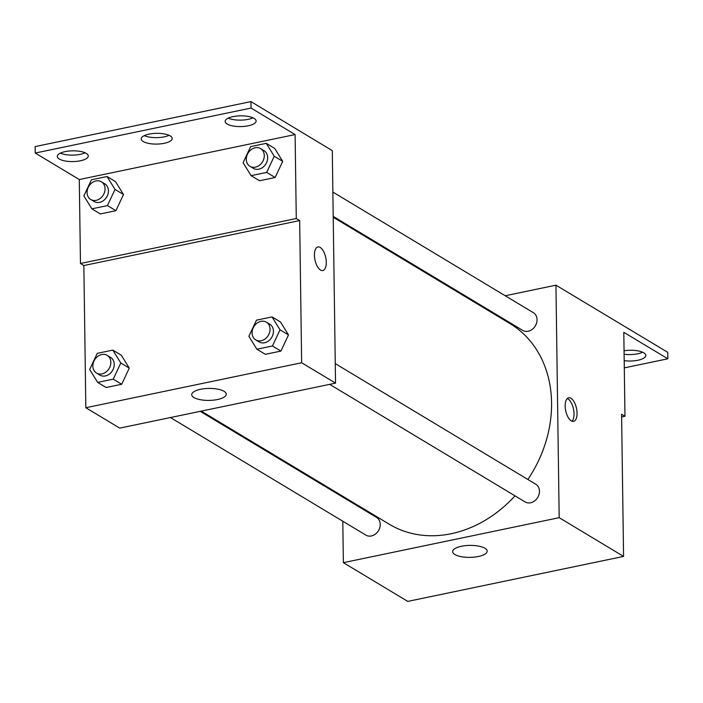 <?xml version="1.0" encoding="UTF-8"?>
<svg xmlns="http://www.w3.org/2000/svg" width="703" height="703" viewBox="0 0 703 703"><rect width="100%" height="100%" fill="white"/><g stroke="black" fill="none" stroke-linecap="round" stroke-linejoin="round"><path stroke-width="1.05" d="M505.211 295.752L555.941 285.181L667.762 352.344L667.85 358.802L623.798 332.308L624.967 416.264L621.584 414.225L623.57 556.416L407.758 601.399L343.372 562.664L342.792 521.222M570.959 398.285A12.048 5.519 -101.8 0 1 576.899 410.833A12.048 5.519 -101.8 0 1 573.578 421.378A12.048 5.519 -101.8 0 1 565.713 410.71A12.048 5.519 -101.8 0 1 568.657 397.784A12.048 5.519 -101.8 0 1 570.959 398.285M555.941 285.181L559.184 517.68L623.57 556.416M329.672 384.356L525.141 501.951A10.334 8.454 -59 0 0 534.588 500.94A10.334 8.454 -59 0 0 539.456 491.221A10.334 8.454 -59 0 0 535.791 484.244L335.261 363.609M333.204 216.392L522.742 330.41A10.334 8.454 -59 0 0 532.189 329.399A10.334 8.454 -59 0 0 537.057 319.689A10.334 8.454 -59 0 0 533.392 312.703L332.871 192.077M474.393 302.176L475.439 301.956M342.458 496.907L342.44 496.054M559.184 517.68L343.372 562.664M170.451 417.547L365.92 535.132A10.334 8.454 -59 0 0 375.367 534.122A10.334 8.454 -59 0 0 380.235 524.403A10.334 8.454 -59 0 0 376.571 517.426L200.223 411.343M201.269 411.123L389.304 524.245A117.076 95.854 -59 0 0 515.009 495.852M527.874 479.481A117.076 95.854 -59 0 0 551.565 402.678A117.076 95.854 -59 0 0 510.009 323.6L333.222 217.245M454.876 554.518A17.276 5.993 -0.8 0 1 452.644 551.627A17.276 5.993 -0.8 0 1 469.832 545.396A17.276 5.993 -0.8 0 1 487.188 551.143A17.276 5.993 -0.8 0 1 474.349 557.119A17.276 5.993 -0.8 0 1 454.876 554.518M571.97 421.229A12.048 5.519 78.2 0 0 573.63 409.779A12.048 5.519 78.2 0 0 567.936 398.909A12.048 5.519 78.2 0 0 567.242 398.575M624.967 416.264L621.619 416.958M667.85 358.802L624.299 367.88M642.656 352.247A15.492 5.378 -0.8 0 1 624.106 354.207M624.053 350.806A15.492 5.378 -0.8 0 1 645.811 355.428A15.492 5.378 -0.8 0 1 624.194 360.665M332.291 150.635L335.533 383.135L119.721 428.118L85.836 407.731L83.85 265.541L299.663 220.566L296.279 218.528L295.102 134.563L251.05 108.06L250.962 101.601L332.291 150.635M322.818 270.532A12.048 5.519 78.2 0 0 326.13 259.978A12.048 5.519 78.2 0 0 320.199 247.43A12.048 5.519 -101.8 0 1 326.139 259.978A12.048 5.519 -101.8 0 1 322.818 270.532A12.048 5.519 -101.8 0 1 314.962 259.855A12.048 5.519 -101.8 0 1 317.897 246.938A12.048 5.519 -101.8 0 1 320.199 247.43A12.048 5.519 78.2 0 0 317.897 246.938M299.663 220.566L301.649 362.748L335.533 383.135M129.282 368.108L121.294 355.2L129.282 368.108L121.698 384.26L129.282 368.108L120.811 363.012L113.227 379.163L97.655 382.406L89.659 369.506L97.242 353.345L112.823 350.103L120.811 363.012M106.127 387.502L121.698 384.26L106.127 387.502L97.655 382.406M288.502 334.918L280.515 322.009L288.502 334.918L280.919 351.078L288.502 334.918L280.031 329.821L272.448 345.981L256.876 349.224L248.88 336.315L256.472 320.164L272.043 316.912L280.031 329.821M265.347 354.321L280.919 351.078L265.347 354.321L256.876 349.224M301.649 362.748L85.836 407.731M193.958 397.546A17.276 5.993 -0.8 0 1 191.726 394.655A17.276 5.993 -0.8 0 1 208.914 388.425A17.276 5.993 -0.8 0 1 226.261 394.172A17.276 5.993 -0.8 0 1 213.431 400.156A17.276 5.993 -0.8 0 1 193.958 397.546M83.85 265.541L80.467 263.502L79.29 179.546L35.238 153.043L35.15 146.584L250.962 101.601M35.238 153.043L251.05 108.06M169.045 135.31A15.492 5.378 -0.8 0 1 144.273 135.653M85.116 152.797A15.492 5.378 -0.8 0 1 60.344 153.149M252.966 117.814A15.492 5.378 -0.8 0 1 228.194 118.157M80.467 263.502L296.279 218.528M282.72 161.347L274.732 148.438L282.72 161.347L275.137 177.499L282.72 161.347L274.249 156.251L266.665 172.402L251.094 175.653L243.097 162.744L250.681 146.584L266.261 143.342L274.249 156.251M259.565 180.75L275.137 177.499L259.565 180.75L251.094 175.653M123.5 194.529L115.512 181.62L123.5 194.529L115.916 210.689L123.5 194.529L115.028 189.432L107.445 205.592L91.865 208.835L83.877 195.926L91.46 179.775L107.041 176.523L115.028 189.432M100.336 213.932L115.916 210.689L100.336 213.932L91.865 208.835M79.29 179.546L295.102 134.563M143.21 141.523A15.492 5.378 -0.8 0 1 141.206 138.922A15.492 5.378 -0.8 0 1 156.628 133.333A15.492 5.378 -0.8 0 1 172.191 138.491A15.492 5.378 -0.8 0 1 160.679 143.851A15.492 5.378 -0.8 0 1 143.21 141.523M86.258 153.386A15.492 5.378 -0.8 0 1 88.27 155.987A15.492 5.378 -0.8 0 1 72.848 161.576A15.492 5.378 -0.8 0 1 57.277 156.418A15.492 5.378 -0.8 0 1 68.797 151.057A15.492 5.378 -0.8 0 1 86.258 153.386M254.117 118.403A15.492 5.378 -0.8 0 1 256.12 121.004A15.492 5.378 -0.8 0 1 240.707 126.593A15.492 5.378 -0.8 0 1 225.136 121.434A15.492 5.378 -0.8 0 1 236.647 116.065A15.492 5.378 -0.8 0 1 254.117 118.403M255.743 339.883L259.135 341.922A10.334 8.454 -59 0 0 268.581 340.911A10.334 8.454 -59 0 0 273.449 331.192A10.334 8.454 -59 0 0 269.785 324.215L266.393 322.176A10.334 8.454 -59 0 0 253.827 326.675A10.334 8.454 -59 0 0 255.743 339.883A10.334 8.454 -59 0 0 265.189 338.872A10.334 8.454 -59 0 0 270.066 329.153A10.334 8.454 -59 0 0 266.393 322.176M272.043 316.912L280.515 322.009M272.448 345.981L280.919 351.078M96.522 373.065L99.914 375.103A10.334 8.454 -59 0 0 109.36 374.101A10.334 8.454 -59 0 0 114.229 364.382A10.334 8.454 -59 0 0 110.564 357.405L107.172 355.366A10.334 8.454 -59 0 0 94.597 359.857A10.334 8.454 -59 0 0 96.522 373.065A10.334 8.454 -59 0 0 105.968 372.063A10.334 8.454 -59 0 0 110.837 362.344A10.334 8.454 -59 0 0 107.172 355.366M112.823 350.103L121.294 355.2M113.227 379.163L121.698 384.26M249.96 166.312L253.352 168.351A10.334 8.454 -59 0 0 262.799 167.34A10.334 8.454 -59 0 0 267.667 157.621A10.334 8.454 -59 0 0 264.003 150.644L260.611 148.605A10.334 8.454 -59 0 0 248.036 153.096A10.334 8.454 -59 0 0 249.96 166.312A10.334 8.454 -59 0 0 259.407 165.302A10.334 8.454 -59 0 0 264.275 155.583A10.334 8.454 -59 0 0 260.611 148.605M266.261 143.342L274.732 148.438M266.665 172.402L275.137 177.499M90.74 199.494L94.132 201.533A10.334 8.454 -59 0 0 103.578 200.522A10.334 8.454 -59 0 0 108.447 190.803A10.334 8.454 -59 0 0 104.782 183.826L101.39 181.787A10.334 8.454 -59 0 0 88.815 186.286A10.334 8.454 -59 0 0 90.74 199.494A10.334 8.454 -59 0 0 100.186 198.483A10.334 8.454 -59 0 0 105.055 188.764A10.334 8.454 -59 0 0 101.39 181.787M107.041 176.523L115.512 181.62M107.445 205.592L115.916 210.689"/></g></svg>
